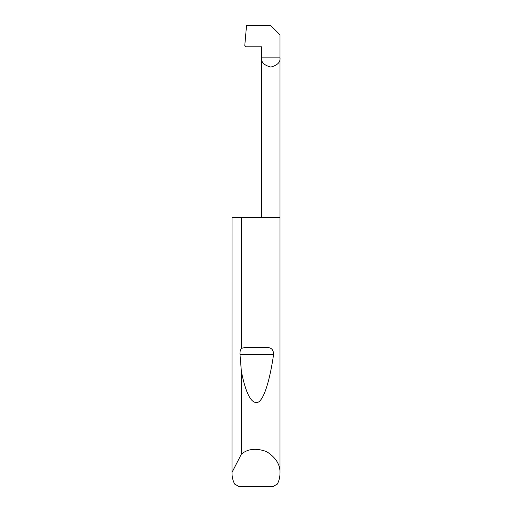 <?xml version="1.0" encoding="UTF-8"?>
<svg xmlns="http://www.w3.org/2000/svg" width="512" height="512" viewBox="0 0 512 512"><rect width="100%" height="100%" fill="white"/><g stroke="black" fill="none" stroke-linecap="round" stroke-linejoin="round"><path stroke-width="0.77" d="M232.013 472.384L241.376 454.125C247.878 448.698 256.288 447.866 266.605 451.622C275.872 457.51 280.333 464.691 280 473.152L280 217.6L232.013 217.6L232 473.152L232.013 217.6M241.376 348.358L244.941 347.501L267.059 347.501C271.277 347.494 273.459 349.779 273.6 354.349C269.99 379.462 264.237 399.309 258.01 402.31C251.462 404.307 245.92 394.022 241.376 371.456L239.987 354.349C239.846 351.821 240.307 349.818 241.376 348.358L241.376 217.6M241.376 454.125L241.376 371.456M280 473.152C279.987 477.011 279.104 480.659 277.357 484.096L273.184 486.4L238.816 486.4L234.643 484.096C232.896 480.659 232.013 477.011 232 473.152M261.568 217.6L261.568 57.856L280 57.856L280 34.816L270.784 25.6L246.528 25.6L244.787 45.504L246.016 46.797L261.568 46.797L261.568 57.856C261.043 62.214 264.115 65.286 270.784 67.072C277.453 65.286 280.525 62.214 280 57.856L280 217.6M244.941 347.501L267.059 347.501M239.987 354.349L273.6 354.349"/></g></svg>
